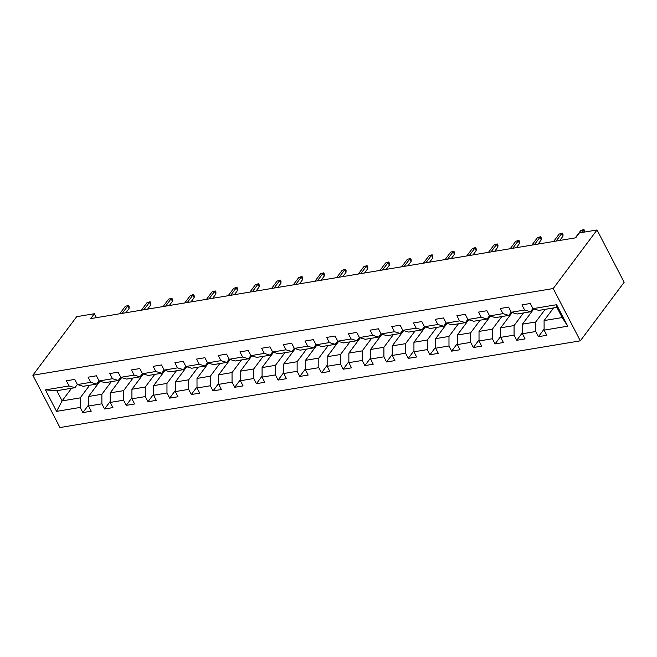 <?xml version="1.0" encoding="UTF-8"?>
<svg xmlns="http://www.w3.org/2000/svg" width="657" height="657" viewBox="0 0 657 657"><rect width="100%" height="100%" fill="white"/><g stroke="black" fill="none" stroke-linecap="round" stroke-linejoin="round"><path stroke-width="0.99" d="M553.219 288.538L597.041 229.966L624.15 282.264L580.32 340.835L59.959 427.543L32.85 375.254L553.219 288.538L580.32 340.835M553.547 307.944L544.095 320.575L562.178 317.561L556.898 307.386L538.822 310.4L532.975 308.65L530.298 303.493L521.954 304.881L524.631 310.038L511.277 312.264L508.6 307.106L500.256 308.494L502.933 313.652L489.58 315.877L486.911 310.72L478.567 312.108L481.244 317.274L467.891 319.491L465.213 314.333L456.87 315.73L459.547 320.887L446.193 323.113L443.524 317.955L435.18 319.343L437.849 324.501L424.504 326.726L421.827 321.569L413.483 322.957L416.16 328.114L402.807 330.34L400.138 325.182L391.794 326.57L394.463 331.728L381.117 333.953L378.44 328.796L370.096 330.184L372.774 335.341L359.42 337.567L356.751 332.409L348.407 333.805L351.076 338.963L337.731 341.188L335.054 336.023L326.71 337.419L329.387 342.576L316.033 344.802L313.364 339.644L305.02 341.032L307.69 346.19L294.344 348.415L291.667 343.258L283.323 344.646L286 349.803L272.647 352.029L269.978 346.871L261.634 348.259L264.303 353.417L250.958 355.642L248.28 350.485L239.936 351.873L242.614 357.038L229.26 359.256L226.591 354.098L218.247 355.494L220.916 360.652L207.571 362.878L204.894 357.712L196.55 359.108L199.227 364.265L185.874 366.491L183.204 361.334L174.861 362.721L177.53 367.879L164.184 370.105L161.507 364.947L153.163 366.335L155.84 371.492L142.487 373.718L139.818 368.561L131.474 369.948L134.143 375.106L120.798 377.332L118.12 372.174L109.776 373.562L112.454 378.728L99.1 380.945L96.431 375.788L88.087 377.184L90.756 382.341L77.411 384.567L74.734 379.401L66.39 380.797L69.067 385.955L45.423 389.897L56.559 411.372L62.111 400.893L80.195 397.879L89.639 385.248M532.975 308.65L556.61 304.708L567.747 326.192L544.103 330.134L546.78 335.292L538.436 336.68L544.103 329.108M56.559 411.372L80.203 407.439L82.872 412.596L91.216 411.208L88.547 406.042L101.892 403.825L104.57 408.983L112.914 407.586L110.236 402.429L123.59 400.203L126.259 405.361L134.603 403.973L131.934 398.815L145.279 396.59L147.956 401.747L156.3 400.359L153.623 395.202L166.977 392.976L169.646 398.134L177.99 396.746L175.32 391.588L188.666 389.363L191.343 394.52L199.687 393.132L197.01 387.975L210.363 385.749L213.032 390.907L221.376 389.511L218.707 384.353L232.052 382.128L234.73 387.293L243.074 385.897L240.396 380.74L253.75 378.514L256.419 383.672L264.763 382.284L262.094 377.126L275.439 374.901L278.116 380.058L286.46 378.67L283.783 373.513L297.136 371.287L299.806 376.445L308.149 375.057L305.48 369.899L318.826 367.674L321.503 372.831L329.847 371.443L327.17 366.278L340.523 364.06L343.192 369.218L351.536 367.821L348.867 362.664L362.212 360.438L364.89 365.604L373.233 364.208L370.556 359.05L383.91 356.825L386.579 361.982L394.923 360.594L392.254 355.437L405.599 353.211L408.276 358.369L416.62 356.981L413.943 351.824L427.296 349.598L429.965 354.755L438.309 353.367L435.64 348.21L448.986 345.984L451.663 351.142L460.007 349.754L457.329 344.588L470.683 342.371L473.352 347.528L481.696 346.132L479.027 340.975L492.372 338.749L495.049 343.915L503.393 342.519L500.716 337.361L514.07 335.136L516.747 340.293L525.083 338.905L522.414 333.748L535.759 331.522L538.436 336.68M96.382 317.668L94.337 313.734L90.691 318.62L575.729 237.793L579.384 232.915L597.041 229.966M511.277 312.264L517.133 314.013L530.478 311.788L532.909 308.535M545.203 309.332L535.751 321.963L522.405 324.188L533.837 308.913M530.478 311.788L524.631 310.038M535.759 331.522L535.751 321.963M522.414 333.748L522.405 324.188M489.58 315.877L495.435 317.627L508.789 315.401L511.22 312.149M523.514 312.954L514.061 325.576L500.708 327.802L512.148 312.527M508.789 315.401L502.933 313.652M514.07 335.136L514.061 325.576M500.716 337.361L500.708 327.802M467.891 319.491L473.746 321.24L487.092 319.023L489.522 315.771M501.817 316.567L492.364 329.198L479.019 331.415L490.451 316.14M487.092 319.023L481.244 317.274M492.372 338.749L492.364 329.198M479.027 340.975L479.019 331.415M446.193 323.113L452.049 324.862L465.402 322.636L467.833 319.384M480.127 320.181L470.675 332.812L457.321 335.037L468.761 319.754M465.402 322.636L459.547 320.887M470.683 342.371L470.675 332.812M457.329 344.588L457.321 335.037M424.504 326.726L430.36 328.475L443.705 326.25L446.136 322.998M458.43 323.794L448.977 336.425L435.632 338.651L447.064 323.367M443.705 326.25L437.849 324.501M448.986 345.984L448.977 336.425M435.64 348.21L435.632 338.651M402.807 330.34L408.662 332.089L422.016 329.863L424.447 326.611M436.741 327.408L427.288 340.039L413.935 342.264L425.375 326.981M422.016 329.863L416.16 328.114M427.296 349.598L427.288 340.039M413.943 351.824L413.935 342.264M381.117 333.953L386.965 335.702L400.318 333.477L402.749 330.225M415.043 331.021L405.591 343.652L392.245 345.878L403.677 330.602M400.318 333.477L394.463 331.728M405.599 353.211L405.591 343.652M392.254 355.437L392.245 345.878M359.42 337.567L365.276 339.316L378.629 337.09L381.06 333.838M393.354 334.643L383.902 347.266L370.548 349.491L381.98 334.216M378.629 337.09L372.774 335.341M383.91 356.825L383.902 347.266M370.556 359.05L370.548 349.491M337.731 341.188L343.578 342.929L356.932 340.712L359.363 337.46M371.657 338.256L362.204 350.887L348.859 353.105L360.291 337.829M356.932 340.712L351.076 338.963M362.212 360.438L362.204 350.887M348.867 362.664L348.859 353.105M316.033 344.802L321.889 346.551L335.234 344.325L337.673 341.073M349.967 341.87L340.515 354.501L327.161 356.726L338.593 341.443M335.234 344.325L329.387 342.576M340.523 364.06L340.515 354.501M327.17 366.278L327.161 356.726M294.344 348.415L300.192 350.165L313.545 347.939L315.976 344.687M328.27 345.483L318.817 358.114L305.472 360.34L316.904 345.056M313.545 347.939L307.69 346.19M318.826 367.674L318.817 358.114M305.48 369.899L305.472 360.34M272.647 352.029L278.502 353.778L291.848 351.552L294.287 348.3M306.573 349.097L297.128 361.728L283.775 363.953L295.207 348.67M291.848 351.552L286 349.803M297.136 371.287L297.128 361.728M283.783 373.513L283.775 363.953M250.958 355.642L256.805 357.392L270.158 355.166L272.589 351.914M284.883 352.71L275.431 365.341L262.086 367.567L273.517 352.292M270.158 355.166L264.303 353.417M275.439 374.901L275.431 365.341M262.094 377.126L262.086 367.567M229.26 359.256L235.116 361.005L248.461 358.779L250.9 355.536M263.186 356.332L253.742 368.955L240.388 371.18L251.82 355.905M248.461 358.779L242.614 357.038M253.75 378.514L253.742 368.955M240.396 380.74L240.388 371.18M207.571 362.878L213.418 364.619L226.772 362.401L229.203 359.149M241.497 359.946L232.044 372.576L218.699 374.802L230.131 359.519M226.772 362.401L220.916 360.652M232.052 382.128L232.044 372.576M218.707 384.353L218.699 374.802M185.874 366.491L191.729 368.24L205.074 366.015L207.513 362.763M219.799 363.559L210.355 376.19L197.001 378.416L208.433 363.132M205.074 366.015L199.227 364.265M210.363 385.749L210.355 376.19M197.01 387.975L197.001 378.416M164.184 370.105L170.032 371.854L183.385 369.628L185.816 366.376M198.11 367.173L188.658 379.803L175.312 382.029L186.744 366.746M183.385 369.628L177.53 367.879M188.666 389.363L188.658 379.803M175.32 391.588L175.312 382.029M142.487 373.718L148.342 375.467L161.688 373.242L164.127 369.99M176.413 370.786L166.968 383.417L153.615 385.643L165.047 370.359M161.688 373.242L155.84 371.492M166.977 392.976L166.968 383.417M153.623 395.202L153.615 385.643M120.798 377.332L126.645 379.081L139.998 376.855L142.429 373.603M154.724 374.4L145.271 387.03L131.926 389.256L143.357 373.981M139.998 376.855L134.143 375.106M145.279 396.59L145.271 387.03M131.934 398.815L131.926 389.256M99.1 380.945L104.956 382.694L118.301 380.469L120.74 377.225M133.026 378.021L123.582 390.644L110.228 392.87L121.66 377.594M118.301 380.469L112.454 378.728M123.59 400.203L123.582 390.644M110.236 402.429L110.228 392.87M77.411 384.567L83.258 386.308L96.612 384.09L99.043 380.838M111.337 381.635L101.884 394.266L88.539 396.491L99.971 381.208M96.612 384.09L90.756 382.341M101.892 403.825L101.884 394.266M88.547 406.042L88.539 396.491M45.423 389.897L56.839 390.718L74.914 387.704L77.354 384.452M71.564 388.262L62.111 400.893L56.839 390.718M74.914 387.704L69.067 385.955M80.203 407.439L80.195 397.879M94.337 313.734L76.68 316.682L32.85 375.254M567.747 326.192L562.178 317.561M556.898 307.386L556.61 304.708M544.103 330.134L544.095 320.575M82.872 412.596L88.539 405.016M98.887 382.653L98.394 381.709M120.576 379.04L120.083 378.087M104.57 408.983L110.236 401.402M142.273 375.426L141.781 374.474M126.259 405.361L131.926 397.789M163.963 371.813L163.47 370.86M147.956 401.747L153.623 394.175M185.66 368.199L185.167 367.247M169.646 398.134L175.312 390.562M207.349 364.578L206.856 363.633M191.343 394.52L197.01 386.94M229.047 360.964L228.554 360.011M213.032 390.907L218.707 383.327M250.736 357.351L250.251 356.398M234.73 387.293L240.396 379.713M272.433 353.737L271.941 352.784M256.419 383.672L262.094 376.1M294.131 350.124L293.638 349.171M278.116 380.058L283.783 372.486M315.82 346.51L315.327 345.557M299.806 376.445L305.48 368.873M337.517 342.888L337.025 341.944M321.503 372.831L327.17 365.251M359.207 339.275L358.714 338.322M343.192 369.218L348.867 361.637M380.904 335.661L380.411 334.709M364.89 365.604L370.556 358.024M402.593 332.048L402.1 331.095M386.579 361.982L392.254 354.41M424.291 328.434L423.798 327.482M408.276 358.369L413.943 350.797M445.98 324.813L445.487 323.868M429.965 354.755L435.64 347.183M467.677 321.199L467.184 320.255M451.663 351.142L457.329 343.562M489.366 317.586L488.874 316.633M473.352 347.528L479.027 339.948M511.064 313.972L510.571 313.019M495.049 343.915L500.716 336.335M532.753 310.359L532.26 309.406M516.747 340.293L522.414 332.721M125.906 312.748L129.068 308.527L127.745 305.981L122.227 313.364M125.249 306.4L128.435 305.365L125.249 306.4L119.722 313.783M128.435 305.365L129.166 306.778L129.068 308.527M147.595 309.135L150.757 304.905L149.443 302.368L143.916 309.751M146.938 302.778L150.125 301.752L146.938 302.778L141.411 310.17M150.125 301.752L150.864 303.164L150.757 304.905M169.292 305.521L172.454 301.292L171.132 298.746L165.613 306.137M168.635 299.165L171.822 298.138L168.635 299.165L163.108 306.548M171.822 298.138L172.553 299.551L172.454 301.292M190.982 301.908L194.144 297.678L192.83 295.133L187.302 302.516M190.325 295.551L193.511 294.525L190.325 295.551L184.798 302.934M193.511 294.525L194.25 295.937L194.144 297.678M212.679 298.294L215.841 294.065L214.519 291.519L209 298.902M212.022 291.938L215.209 290.911L212.022 291.938L206.495 299.321M215.209 290.911L215.939 292.324L215.841 294.065M234.368 294.673L237.538 290.451L236.216 287.906L230.689 295.289M233.711 288.324L236.906 287.298L233.711 288.324L228.184 295.707M236.906 287.298L237.637 288.71L237.538 290.451M256.066 291.059L259.228 286.838L257.905 284.292L252.387 291.675M255.409 284.711L258.595 283.676L255.409 284.711L249.882 292.094M258.595 283.676L259.326 285.089L259.228 286.838M277.755 287.446L280.925 283.216L279.603 280.679L274.076 288.062M277.098 281.089L280.293 280.063L277.098 281.089L271.571 288.472M280.293 280.063L281.024 281.475L280.925 283.216M299.452 283.832L302.614 279.603L301.292 277.057L295.773 284.448M298.795 277.476L301.982 276.449L298.795 277.476L293.268 284.859M301.982 276.449L302.713 277.862L302.614 279.603M321.142 280.219L324.312 275.989L322.989 273.443L317.462 280.826M320.485 273.862L323.679 272.836L320.485 273.862L314.958 281.245M323.679 272.836L324.41 274.248L324.312 275.989M342.839 276.597L346.001 272.376L344.687 269.83L339.16 277.213M342.182 270.249L345.368 269.222L342.182 270.249L336.655 277.632M345.368 269.222L346.099 270.635L346.001 272.376M364.528 272.983L367.698 268.762L366.376 266.216L360.849 273.599M363.871 266.635L367.066 265.6L363.871 266.635L358.344 274.018M367.066 265.6L367.797 267.021L367.698 268.762M386.226 269.37L389.387 265.141L388.073 262.603L382.546 269.986M385.569 263.014L388.755 261.987L385.569 263.014L380.042 270.405M388.755 261.987L389.486 263.4L389.387 265.141M407.923 265.757L411.085 261.527L409.763 258.989L404.236 266.372M407.258 259.4L410.453 258.373L407.258 259.4L401.731 266.783M410.453 258.373L411.183 259.786L411.085 261.527M429.612 262.143L432.774 257.914L431.46 255.368L425.933 262.751M428.955 255.787L432.142 254.76L428.955 255.787L423.428 263.17M432.142 254.76L432.873 256.173L432.774 257.914M451.31 258.53L454.472 254.3L453.149 251.754L447.622 259.137M450.645 252.173L453.839 251.146L450.645 252.173L445.126 259.556M453.839 251.146L454.57 252.559L454.472 254.3M472.999 254.908L476.161 250.687L474.847 248.141L469.32 255.524M472.342 248.56L475.528 247.533L472.342 248.56L466.815 255.943M475.528 247.533L476.259 248.946L476.161 250.687M494.696 251.294L497.858 247.073L496.536 244.527L491.009 251.91M494.031 244.946L497.226 243.911L494.031 244.946L488.512 252.329M497.226 243.911L497.957 245.332L497.858 247.073M516.386 247.681L519.547 243.451L518.233 240.914L512.706 248.297M515.729 241.324L518.915 240.298L515.729 241.324L510.202 248.716M518.915 240.298L519.646 241.71L519.547 243.451M538.083 244.067L541.245 239.838L539.923 237.292L534.396 244.683M537.418 237.711L540.612 236.684L537.418 237.711L531.899 245.094M540.612 236.684L541.343 238.097L541.245 239.838M559.772 240.454L562.934 236.224L561.62 233.678L556.093 241.062M559.115 234.097L562.302 233.071L559.115 234.097L553.588 241.48M562.302 233.071L563.033 234.483L562.934 236.224M584.36 232.085L583.309 230.065L581.437 232.57M580.804 230.484L583.999 229.457L580.804 230.484L575.286 237.867M583.999 229.457L584.664 232.036"/></g></svg>
